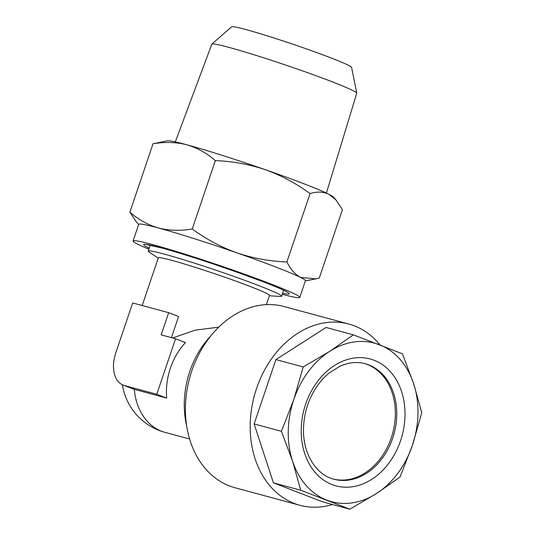 <?xml version="1.0" encoding="UTF-8"?>
<svg xmlns="http://www.w3.org/2000/svg" width="536" height="536" viewBox="0 0 536 536"><rect width="100%" height="100%" fill="white"/><g stroke="black" fill="none" stroke-linecap="round" stroke-linejoin="round"><path stroke-width="0.8" d="M148.874 249.18A88.005 4.516 18.7 0 1 133.069 240.972A88.005 4.516 18.7 0 1 152.894 244.664A88.005 4.516 18.7 0 1 245.863 274.666A88.005 4.516 18.7 0 1 299.785 297.406A88.005 4.516 18.7 0 1 282.244 294.324M215.358 160.626C232.43 161.242 249.052 164.257 265.226 169.664A88.005 4.516 18.7 0 0 186.709 144.767C176.089 142.1 164.86 141.772 153.021 143.782L167.339 140.807A88.005 4.516 18.7 0 1 186.709 144.767C197.322 147.876 206.876 153.162 215.358 160.626L192.216 228.999C180.525 231.009 169.296 230.681 158.529 228.014A88.005 4.516 18.7 0 1 237.046 252.912A88.005 4.516 18.7 0 1 300.575 277.434A88.005 4.516 18.7 0 1 305.42 280.757L299.785 297.406M175.292 141.913L211.814 44.193A76.501 3.926 18.7 0 1 211.881 44.099L231.606 26.8A63.362 3.249 18.7 0 1 245.823 29.54A63.362 3.249 18.7 0 1 311.925 50.84A63.362 3.249 18.7 0 1 351.589 67.409L356.748 93.137A76.501 3.926 18.7 0 1 356.742 93.251L326.404 193.06M211.881 44.099A76.501 3.926 18.7 0 1 229.046 47.409A76.501 3.926 18.7 0 1 308.857 73.131A76.501 3.926 18.7 0 1 356.748 93.137M158.241 258.111L149.236 252.175A70.404 3.611 18.7 0 1 148.224 251.103A70.404 3.611 18.7 0 1 164.083 254.051A70.404 3.611 18.7 0 1 238.46 278.05A70.404 3.611 18.7 0 1 281.594 296.24A70.404 3.611 18.7 0 1 280.134 296.482L269.38 295.731M211.05 335.623A81.546 62.967 105.1 0 0 189.798 371.475A81.546 62.967 105.1 0 0 186.662 425.865M142.194 305.52L158.328 257.836A58.665 3.008 18.7 0 1 171.547 260.295A58.665 3.008 18.7 0 1 233.529 280.295A58.665 3.008 18.7 0 1 269.474 295.457L266.365 304.642M175.553 338.765L185.463 342.591A58.665 45.299 105.1 0 0 170.394 368.145A58.665 45.299 105.1 0 0 166.676 398.087L134.288 389.337A29.333 18.579 111.1 0 1 133.116 388.948L123.206 385.123A29.333 18.579 111.1 0 1 115.776 352.896L132.68 302.947L168.673 312.676L161.155 334.873L175.553 338.765L156.767 394.262L124.379 385.511A29.333 18.579 111.1 0 1 123.206 385.123M168.673 312.676L178.582 316.501L171.419 337.647M218.755 327.148L195.218 330.143L172.659 337.982M292.589 461.181A82.135 63.422 -74.9 0 1 288.268 431.018A82.135 63.422 -74.9 0 1 293.815 399.541L281.413 431.312L292.589 461.181L300.736 490.239L349.861 509.2L376.44 493.555L400.003 477.094L412.405 445.322L421.785 412.727L413.631 383.675L402.456 353.807L353.338 334.839L329.781 351.301L303.195 366.946L293.815 399.541A82.135 63.422 -74.9 0 1 329.781 351.301A82.135 63.422 -74.9 0 1 379.408 344.735A82.135 63.422 -74.9 0 1 413.631 383.675A82.135 63.422 -74.9 0 1 412.405 445.322A82.135 63.422 -74.9 0 1 376.44 493.555A82.135 63.422 -74.9 0 1 326.813 500.128A82.135 63.422 -74.9 0 1 292.589 461.181M332.541 504.517A93.867 72.481 -74.9 0 1 299.832 505.267A93.867 72.481 -74.9 0 1 250.212 424.458A93.867 72.481 -74.9 0 1 348.809 324.032A93.867 72.481 -74.9 0 1 379.977 344.95M299.832 505.267L235.049 487.76A93.867 72.481 -74.9 0 1 185.429 406.951A93.867 72.481 -74.9 0 1 284.026 306.525L348.809 324.032M333.211 479.03A59.844 46.203 105.1 0 0 395.354 414.824A59.844 46.203 105.1 0 0 364.433 363.508M353.338 334.839L326.055 327.469L275.919 359.576L254.131 423.943L273.461 482.862L322.578 501.83L349.861 509.2M275.919 359.576L303.195 366.946M254.131 423.943L281.413 431.312M273.461 482.862L300.736 490.239M166.676 398.087L156.767 394.262M335.931 199.888L328.756 194.193C323.188 191.647 316.957 191.439 310.056 193.576C296.247 183.453 281.3 175.48 265.226 169.664A88.005 4.516 18.7 0 1 328.756 194.193A88.005 4.516 18.7 0 1 333.392 197.014L335.931 199.888L342.424 209.677L319.275 278.05L315.885 278.867L300.575 277.434C295.128 274.492 290.572 269.327 286.914 261.95C269.843 261.334 253.22 258.319 237.046 252.912C220.973 247.096 206.025 239.123 192.216 228.999M310.056 193.576L286.914 261.95M153.021 143.782L129.88 212.155L136.372 221.944L138.643 224.517M133.069 240.972L138.703 224.323A88.005 4.516 18.7 0 1 158.529 228.014C148.036 224.973 138.489 219.686 129.88 212.155M149.236 248.114A76.856 3.94 18.7 0 1 160.941 247.773A76.856 3.94 18.7 0 1 255.545 278.881A76.856 3.94 18.7 0 1 282.606 293.259M124.379 385.511L134.288 389.337A58.665 45.299 105.1 0 0 161.571 431.245A58.665 45.299 105.1 0 0 165.055 432.385L189.61 439.018M301.232 429.296A65.707 50.739 -74.9 0 1 354.397 357.994A65.707 50.739 -74.9 0 1 404.988 415.561A65.707 50.739 -74.9 0 1 351.824 486.862A65.707 50.739 -74.9 0 1 301.232 429.296M396.754 415.199A59.844 46.203 105.1 0 0 365.123 363.689C356.976 361.505 348.527 362.383 339.764 366.329L329.198 372.969C323.67 377.451 318.853 383.039 314.753 389.719C307.644 401.591 303.892 414.502 303.503 428.445C302.733 453.851 316.327 474.983 333.901 479.224A59.844 46.203 105.1 0 0 396.754 415.199M146.516 244.584L161.289 247.887C197.134 257.066 284.877 288.663 286.907 292.1M283.604 290.311L281.594 296.24M122.389 384.774A58.665 58.665 0 0 0 165.055 432.385M150.234 245.166L148.224 251.103M305.353 280.944L315.885 278.867"/></g></svg>
